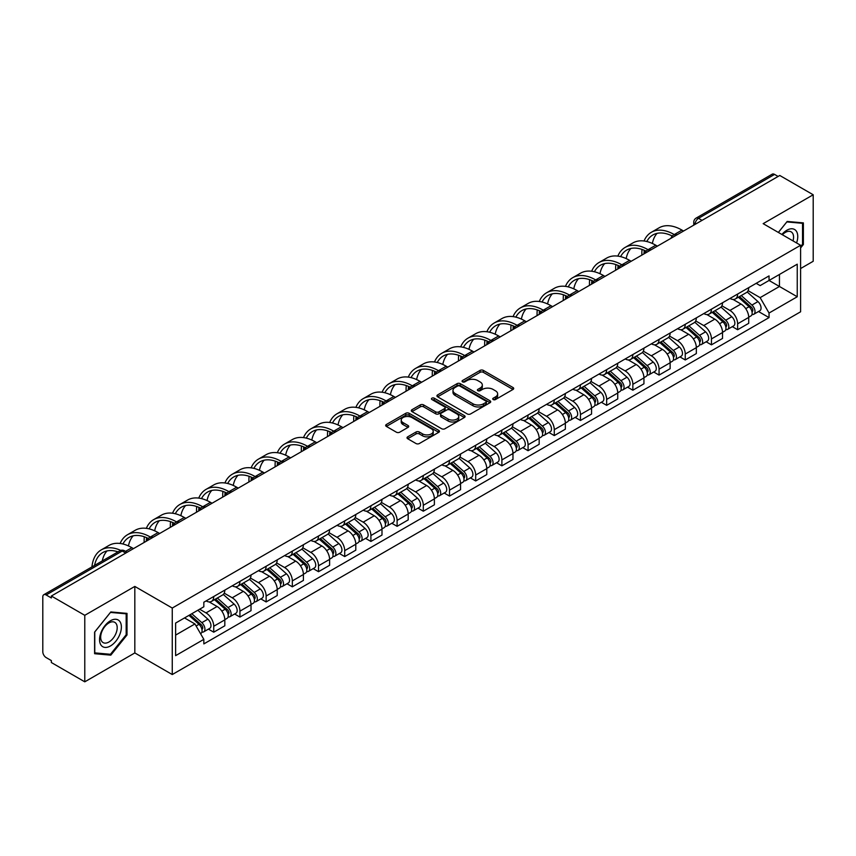 <?xml version="1.0" encoding="UTF-8"?>
<svg xmlns="http://www.w3.org/2000/svg" width="856" height="856" viewBox="0 0 856 856"><rect width="100%" height="100%" fill="white"/><g stroke="black" fill="none" stroke-linecap="round" stroke-linejoin="round"><path stroke-width="1.28" d="M493.195 399.549A1.626 0.942 0 0 0 495.506 399.549L513.022 389.437A2.333 1.348 0 0 0 513.696 388.485A2.333 1.348 0 0 0 513.022 387.533L483.351 370.402A2.333 1.348 0 0 0 480.055 370.402L462.54 380.513A1.626 0.942 0 0 0 462.069 381.177A1.626 0.942 0 0 0 462.54 381.851A1.626 0.942 0 0 0 464.851 381.851L467.119 380.535A7.458 4.301 0 0 1 477.669 380.535L480.141 381.969A7.458 4.301 0 0 1 482.324 385.007A7.458 4.301 0 0 1 480.141 388.057L477.873 389.362A1.626 0.942 0 0 0 477.391 390.026A1.626 0.942 0 0 0 477.873 390.7A1.626 0.942 0 0 0 480.173 390.7L482.442 389.384A7.458 4.301 0 0 1 492.992 389.384L495.464 390.817A7.458 4.301 0 0 1 497.646 393.856A7.458 4.301 0 0 1 495.464 396.906L493.195 398.211A1.626 0.942 0 0 0 492.724 398.885A1.626 0.942 0 0 0 493.195 399.549L493.195 398.211M407.702 436.828A2.333 1.348 0 0 0 407.017 437.78A2.333 1.348 0 0 0 407.702 438.732L416.016 443.536A2.333 1.348 0 0 0 419.322 443.536L438.764 432.301A2.333 1.348 0 0 0 439.449 431.349A2.333 1.348 0 0 0 438.764 430.397L409.104 413.277A2.333 1.348 0 0 0 405.798 413.277L386.356 424.501A2.333 1.348 0 0 0 385.671 425.453A2.333 1.348 0 0 0 386.356 426.406L396.403 432.205A2.333 1.348 0 0 0 399.709 432.205L408.023 427.401A2.333 1.348 0 0 0 408.708 426.449A2.333 1.348 0 0 0 408.023 425.496L403.037 422.618A6.238 3.595 0 0 1 401.218 420.082A6.238 3.595 0 0 1 405.059 416.754A6.238 3.595 0 0 1 411.864 417.535L431.392 428.803A6.238 3.595 0 0 1 433.222 431.349A6.238 3.595 0 0 1 429.37 434.677A6.238 3.595 0 0 1 422.575 433.896L419.322 432.023A2.333 1.348 0 0 0 416.016 432.023L407.702 436.828L407.702 438.732L416.016 433.96L416.016 432.023M172.259 608.049L134.82 586.424L84.776 615.314L51.36 596.022L779.784 175.48L813.2 194.772L763.156 223.662L800.606 245.276L172.259 608.049L172.259 674.549L800.606 311.787L800.606 245.276M467.28 413.94A2.333 1.348 0 0 0 470.575 413.94L490.028 402.705A2.333 1.348 0 0 0 490.713 401.764A2.333 1.348 0 0 0 490.028 400.811L460.357 383.681A2.333 1.348 0 0 0 457.061 383.681L437.609 394.905A2.333 1.348 0 0 0 436.935 395.857A2.333 1.348 0 0 0 437.609 396.81L467.28 413.94M432.58 399.902A1.626 0.942 0 0 1 434.238 400.127L464.369 417.525L444.949 428.738A2.333 1.348 0 0 1 441.653 428.738L411.982 411.608L420.307 406.835L420.307 404.899L411.982 409.703A2.333 1.348 0 0 0 411.297 410.655A2.333 1.348 0 0 0 411.982 411.608L411.982 409.703M420.307 406.835A2.333 1.348 0 0 1 423.602 406.835L423.602 404.899A2.333 1.348 0 0 0 420.307 404.899M423.602 404.899L435.64 411.843A2.333 1.348 0 0 0 438.935 411.843L444.457 408.654A2.333 1.348 0 0 0 445.131 407.702A2.333 1.348 0 0 0 444.457 406.75L431.927 399.527A1.626 0.942 0 0 1 431.445 398.853A1.626 0.942 0 0 1 432.451 397.987A1.626 0.942 0 0 1 434.238 398.19L464.401 415.609A2.333 1.348 0 0 1 465.075 416.551A2.333 1.348 0 0 1 464.401 417.503L464.401 415.609M84.776 615.314L84.776 681.825L51.36 662.533L51.36 660.597L46.16 657.59A4.751 2.739 -120 0 1 42.8 651.769L42.8 596.9A4.751 2.739 -120 0 1 43.784 594.727L119.851 550.804A4.751 2.739 60 0 1 122.226 551.039L46.16 594.963A4.751 2.739 -120 0 0 43.784 594.727M800.606 268.549L813.2 261.273L813.2 194.772M84.776 681.825L134.82 652.935L172.259 674.549M51.36 596.022L51.36 597.97L46.16 594.963M702.038 220.367L698.517 218.323A4.751 2.739 60 0 0 696.142 218.087L772.208 174.175A4.751 2.739 60 0 1 774.584 174.41L698.517 218.323A4.751 2.739 120 0 0 695.158 224.144L695.158 224.336M778.104 176.443L774.584 174.41M737.637 294.047A10.925 6.302 60 0 1 735.379 298.947L746.453 292.549A10.925 6.302 -120 0 0 748.722 287.648M721.908 305.806L729.911 310.428A10.925 6.302 60 0 1 737.637 323.803L748.722 317.405A10.925 6.302 -120 0 0 740.996 304.03L733.068 299.45M748.722 317.405L748.722 323.322L737.637 329.721L732.319 326.65M735.379 298.947A10.925 6.302 60 0 1 729.997 298.455M737.637 323.803L737.637 329.721M711.443 309.166A10.925 6.302 60 0 1 709.185 314.066L720.26 307.668A10.925 6.302 -120 0 0 722.528 302.767M706.125 341.769L711.443 344.84L722.528 338.441L722.528 332.535A10.925 6.302 -120 0 0 714.803 319.149L706.863 314.569M709.185 314.066A10.925 6.302 60 0 1 703.803 313.574M695.714 320.925L703.718 325.548A10.925 6.302 60 0 1 711.443 338.933L711.443 344.84M685.249 324.285A10.925 6.302 60 0 1 682.981 329.196L694.066 322.798A10.925 6.302 -120 0 0 696.335 317.886M679.932 356.899L685.249 359.969L696.335 353.571L696.335 347.654A10.925 6.302 -120 0 0 688.609 334.279L680.67 329.699M682.981 329.196A10.925 6.302 60 0 1 677.61 328.704M669.52 336.055L677.524 340.677A10.925 6.302 60 0 1 685.249 354.052L685.249 359.969M659.056 339.415A10.925 6.302 60 0 1 656.787 344.315L667.873 337.917A10.925 6.302 -120 0 0 670.13 333.016M653.738 372.018L659.056 375.089L670.13 368.69L670.13 362.773A10.925 6.302 -120 0 0 662.416 349.398L654.476 344.818M656.787 344.315A10.925 6.302 60 0 1 651.416 343.823M643.327 351.174L651.33 355.796A10.925 6.302 60 0 1 659.056 369.171L659.056 375.089M632.862 354.534A10.925 6.302 60 0 1 630.594 359.434L641.679 353.036A10.925 6.302 -120 0 0 643.937 348.135M627.544 387.147L632.862 390.208L643.937 383.809L643.937 377.903A10.925 6.302 -120 0 0 636.211 364.517L628.283 359.937M630.594 359.434A10.925 6.302 60 0 1 625.222 358.942M617.133 366.304L625.137 370.916A10.925 6.302 60 0 1 632.862 384.301L632.862 390.208M606.658 369.664A10.925 6.302 60 0 1 604.4 374.564L615.485 368.166A10.925 6.302 -120 0 0 617.743 363.265M601.351 402.267L606.658 405.337L617.743 398.939L617.743 393.022A10.925 6.302 -120 0 0 610.018 379.647L602.089 375.067M604.4 374.564A10.925 6.302 60 0 1 599.018 374.072M590.94 381.423L598.943 386.045A10.925 6.302 60 0 1 606.658 399.42L606.658 405.337M580.464 384.783A10.925 6.302 60 0 1 578.207 389.683L589.292 383.285A10.925 6.302 -120 0 0 591.55 378.384M575.157 417.396L580.464 420.457L591.55 414.058L591.55 408.151A10.925 6.302 -120 0 0 583.824 394.766L575.895 390.186M578.207 389.683A10.925 6.302 60 0 1 572.825 389.191M564.735 396.542L572.739 401.164A10.925 6.302 60 0 1 580.464 414.55L580.464 420.457M554.271 399.902A10.925 6.302 60 0 1 552.013 404.813L563.098 398.415A10.925 6.302 -120 0 0 565.356 393.503M548.963 432.515L554.271 435.586L565.356 429.188L565.356 423.271A10.925 6.302 -120 0 0 557.63 409.896L549.702 405.316M552.013 404.813A10.925 6.302 60 0 1 546.631 404.321M538.542 411.672L546.545 416.294A10.925 6.302 60 0 1 554.271 429.669L554.271 435.586M528.077 415.032A10.925 6.302 60 0 1 525.819 419.932L536.894 413.534A10.925 6.302 -120 0 0 539.162 408.633M522.759 447.635L528.077 450.705L539.162 444.307L539.162 438.39A10.925 6.302 -120 0 0 531.437 425.015L523.508 420.435M525.819 419.932A10.925 6.302 60 0 1 520.437 419.44M512.348 426.791L520.352 431.413A10.925 6.302 60 0 1 528.077 444.788L528.077 450.705M501.884 430.151A10.925 6.302 60 0 1 499.626 435.062L510.7 428.663A10.925 6.302 -120 0 0 512.969 423.752M496.566 462.764L501.884 465.825L512.969 459.437L512.969 453.52A10.925 6.302 -120 0 0 505.243 440.134L497.304 435.554M499.626 435.062A10.925 6.302 60 0 1 494.244 434.559M486.155 441.921L494.158 446.532A10.925 6.302 60 0 1 501.884 459.918L501.884 465.825M475.69 445.281A10.925 6.302 60 0 1 473.422 450.181L484.507 443.783A10.925 6.302 -120 0 0 486.775 438.882M470.372 477.883L475.69 480.954L486.775 474.556L486.775 468.639A10.925 6.302 -120 0 0 479.05 455.264L471.11 450.684M473.422 450.181A10.925 6.302 60 0 1 468.05 449.689M459.961 457.04L467.965 461.662A10.925 6.302 60 0 1 475.69 475.037L475.69 480.954M449.496 460.4A10.925 6.302 60 0 1 447.228 465.3L458.313 458.902A10.925 6.302 -120 0 0 460.571 454.001M444.178 493.013L449.496 496.073L460.571 489.675L460.571 483.768A10.925 6.302 -120 0 0 452.856 470.383L444.917 465.803M447.228 465.3A10.925 6.302 60 0 1 441.857 464.808M433.767 472.159L441.771 476.781A10.925 6.302 60 0 1 449.496 490.167L449.496 496.073M423.303 475.519A10.925 6.302 60 0 1 421.034 480.43L432.12 474.031A10.925 6.302 -120 0 0 434.377 469.131M417.985 508.132L423.303 511.203L434.377 504.805L434.377 498.888A10.925 6.302 -120 0 0 426.652 485.513L418.723 480.933M421.034 480.43A10.925 6.302 60 0 1 415.663 479.938M407.574 487.289L415.577 491.911A10.925 6.302 60 0 1 423.303 505.286L423.303 511.203M397.098 490.649A10.925 6.302 60 0 1 394.841 495.549L405.926 489.151A10.925 6.302 -120 0 0 408.184 484.25M391.791 523.251L397.098 526.322L408.184 519.924L408.184 514.007A10.925 6.302 -120 0 0 400.458 500.632L392.53 496.052M394.841 495.549A10.925 6.302 60 0 1 389.459 495.057M381.38 502.408L389.384 507.03A10.925 6.302 60 0 1 397.098 520.405L397.098 526.322M370.905 505.768A10.925 6.302 60 0 1 368.647 510.679L379.732 504.28A10.925 6.302 -120 0 0 381.99 499.369M365.598 538.381L370.905 541.452L381.99 535.054L381.99 529.136A10.925 6.302 -120 0 0 374.265 515.761L366.336 511.182M368.647 510.679A10.925 6.302 60 0 1 363.265 510.187M355.176 517.538L363.179 522.16A10.925 6.302 60 0 1 370.905 535.535L370.905 541.452M344.711 520.897A10.925 6.302 60 0 1 342.454 525.798L353.539 519.399A10.925 6.302 -120 0 0 355.796 514.499M339.404 553.5L344.711 556.571L355.796 550.173L355.796 544.255A10.925 6.302 -120 0 0 348.071 530.88L340.142 526.301M342.454 525.798A10.925 6.302 60 0 1 337.071 525.306M328.982 532.657L336.986 537.279A10.925 6.302 60 0 1 344.711 550.654L344.711 556.571M318.518 536.017A10.925 6.302 60 0 1 316.26 540.917L327.334 534.519A10.925 6.302 -120 0 0 329.603 529.618M313.2 568.63L318.518 571.69L329.603 565.292L329.603 559.385A10.925 6.302 -120 0 0 321.877 546L313.949 541.42M316.26 540.917A10.925 6.302 60 0 1 310.878 540.425M302.789 547.776L310.792 552.398A10.925 6.302 60 0 1 318.518 565.784L318.518 571.69M292.324 551.146A10.925 6.302 60 0 1 290.066 556.047L301.141 549.648A10.925 6.302 -120 0 0 303.409 544.748M287.006 583.749L292.324 586.82L303.409 580.422L303.409 574.504A10.925 6.302 -120 0 0 295.684 561.129L287.744 556.55M290.066 556.047A10.925 6.302 60 0 1 284.684 555.555M276.595 562.906L284.599 567.528A10.925 6.302 60 0 1 292.324 580.903L292.324 586.82M266.13 566.265A10.925 6.302 60 0 1 263.862 571.166L274.947 564.767A10.925 6.302 -120 0 0 277.216 559.867M260.812 598.868L266.13 601.939L277.216 595.541L277.216 589.634A10.925 6.302 -120 0 0 269.49 576.249L261.551 571.669M263.862 571.166A10.925 6.302 60 0 1 258.491 570.674M250.401 578.025L258.405 582.647A10.925 6.302 60 0 1 266.13 596.033L266.13 601.939M239.937 581.385A10.925 6.302 60 0 1 237.668 586.296L248.754 579.897A10.925 6.302 -120 0 0 251.011 574.986M234.619 613.998L239.937 617.069L251.011 610.67L251.011 604.753A10.925 6.302 -120 0 0 243.297 591.378L235.357 586.799M237.668 586.296A10.925 6.302 60 0 1 232.297 585.804M224.208 593.155L232.211 597.777A10.925 6.302 60 0 1 239.937 611.152L239.937 617.069M213.743 596.514A10.925 6.302 60 0 1 211.475 601.415L222.56 595.016A10.925 6.302 -120 0 0 224.818 590.116M208.425 629.117L213.743 632.188L224.818 625.79L224.818 619.872A10.925 6.302 -120 0 0 217.092 606.497L209.164 601.918M211.475 601.415A10.925 6.302 60 0 1 206.103 600.923M199.63 609.215L206.018 612.896A10.925 6.302 60 0 1 213.743 626.271L213.743 632.188M756.19 283.325L760.139 285.604L797.246 264.183L779.452 274.455L779.452 286.482L760.139 297.631L748.101 290.676M175.619 635.098L194.933 623.949L203.835 639.357L175.619 655.653L175.619 623.072L203.835 606.786L203.835 602.228L769.041 275.91L769.041 280.468L797.246 296.754L769.041 313.039L760.139 297.631M797.246 264.183L797.246 296.754M203.835 639.357L203.835 643.915L769.041 317.597L769.041 313.039M800.606 247.94L803.377 244.495L803.377 222.892L787.178 221.447L778.35 232.425M134.82 586.424L134.82 652.935M94.599 653.706L110.809 655.15L127.009 634.992L127.009 613.388L110.809 611.944L94.599 632.103L94.599 653.706M194.933 623.949L184.522 617.936M758.523 311.531L769.041 317.597M802.532 244.014L803.377 244.495M109.097 654.166L110.809 655.15M126.174 634.51L127.009 634.992M493.848 399.773L495.464 398.843A7.458 4.301 0 0 0 497.646 395.804L497.646 393.856M482.324 385.007L482.324 386.955A7.458 4.301 0 0 1 480.141 389.994L478.525 390.925M512.99 389.459L483.351 372.339A2.333 1.348 0 0 0 480.055 372.339L463.192 382.076M489.996 402.727L460.357 385.617A2.333 1.348 0 0 0 457.061 385.617L437.641 396.831L437.609 394.905M485.908 402.427A1.626 0.942 0 0 0 486.379 401.764A1.626 0.942 0 0 0 485.908 401.09L459.865 386.056A1.626 0.942 0 0 0 457.553 386.056L455.167 387.436A7.458 4.301 0 0 0 452.985 390.486A7.458 4.301 0 0 0 455.167 393.525L472.972 403.807A7.458 4.301 0 0 0 483.512 403.807L485.908 402.427L485.908 404.364A1.626 0.942 0 0 0 486.379 403.7L486.379 401.764M452.985 390.486L452.985 392.423A7.458 4.301 0 0 0 455.167 395.461L455.167 393.525M485.908 404.364L483.512 405.744A7.458 4.301 0 0 1 472.972 405.744L455.167 395.461M423.602 406.835L435.64 413.78A2.333 1.348 0 0 0 438.935 413.78L444.457 410.602A2.333 1.348 0 0 0 445.131 409.65L445.131 407.702M448.116 419.055A6.238 3.595 0 0 0 454.911 419.836A6.238 3.595 0 0 0 458.763 416.508A6.238 3.595 0 0 0 456.933 413.962L450.053 409.992A2.333 1.348 0 0 0 446.757 409.992L441.236 413.18A2.333 1.348 0 0 0 440.551 414.133A2.333 1.348 0 0 0 441.236 415.085L448.116 419.055L448.116 420.992A6.238 3.595 0 0 0 454.911 421.773A6.238 3.595 0 0 0 458.763 418.445L458.763 416.508M440.551 414.133L440.551 416.07A2.333 1.348 0 0 0 441.236 417.022L441.236 415.085M448.116 420.992L441.236 417.022M433.222 431.349L433.222 433.297A6.238 3.595 0 0 1 429.37 436.614A6.238 3.595 0 0 1 422.575 435.832L419.322 433.96A2.333 1.348 0 0 0 416.016 433.96M401.218 420.082L401.218 422.019A6.238 3.595 0 0 0 403.037 424.565L403.037 422.618M408.002 427.422L403.037 424.565M438.732 432.323L409.104 415.214A2.333 1.348 0 0 0 405.798 415.214L386.388 426.427M738.396 297.203L749.064 306.726A5.939 3.424 60 0 1 750.937 315.907L748.722 317.18M738.675 297.449L743.703 300.36M739.477 296.583L751.354 307.176A2.846 1.648 60 0 1 752.242 311.584A2.846 1.648 60 0 1 751.985 311.691M741.253 295.555L751.921 305.078A5.939 3.424 60 0 1 753.783 314.259A5.939 3.424 60 0 1 751.996 314.452M747.202 291.982L757.967 301.59A5.939 3.424 60 0 1 759.828 310.771L753.783 314.259M683.57 231.024L681.975 230.104A45.828 26.461 -120 0 0 659.056 227.835L651.33 232.297A45.828 26.461 -120 0 0 644.044 240.996M674.442 234.683L674.25 234.565A45.828 26.461 -120 0 0 651.33 232.297M642.021 249.428A45.828 26.461 -120 0 0 641.84 253.28L641.84 255.12M644.033 253.858A42.747 24.674 60 0 1 644.268 250.294M646.804 241.51A42.747 24.674 60 0 1 652.882 234.972A42.747 24.674 60 0 1 672.228 235.999M652.358 243.468A42.747 24.674 60 0 1 657.087 233.346M712.203 312.322L722.871 321.845A5.939 3.424 60 0 1 724.743 331.026L722.528 332.31M712.481 312.579L717.51 315.479M713.273 311.702L725.15 322.305A2.846 1.648 60 0 1 726.048 326.714A2.846 1.648 60 0 1 725.792 326.81M715.06 310.675L725.728 320.197A5.939 3.424 60 0 1 727.589 329.378A5.939 3.424 60 0 1 725.802 329.571M721.009 307.101L731.773 316.709A5.939 3.424 60 0 1 733.635 325.89L727.589 329.378M686.009 327.452L696.677 336.975A5.939 3.424 60 0 1 698.539 346.156L696.324 347.429M686.287 327.698L691.316 330.598M687.079 326.832L698.956 337.425A2.846 1.648 60 0 1 699.855 341.833A2.846 1.648 60 0 1 699.598 341.94M688.855 325.804L699.534 335.327A5.939 3.424 60 0 1 701.396 344.508A5.939 3.424 60 0 1 699.609 344.7M694.815 322.231L705.579 331.839A5.939 3.424 60 0 1 707.441 341.02L701.396 344.508M796.572 242.944A15.44 8.913 120 0 0 796.294 231.099A15.44 8.913 120 0 0 781.892 234.469M793.031 240.9A11.684 6.752 120 0 0 792.463 233.067A11.684 6.752 120 0 0 791.147 231.848A11.684 6.752 120 0 0 782.373 234.747M778.382 232.447L786.835 221.918L802.532 223.32L802.532 244.26L800.606 246.656M801.494 222.721L802.532 223.32M119.926 621.595A15.44 8.913 120 0 0 105.01 625.586A15.44 8.913 120 0 0 101.019 645.114A15.44 8.913 120 0 0 115.924 641.112A15.44 8.913 120 0 0 119.926 621.595M116.095 623.564A11.684 6.752 120 0 0 114.779 622.344A11.684 6.752 120 0 0 103.908 627.801A11.684 6.752 120 0 0 101.778 641.369A11.684 6.752 120 0 0 103.094 642.588A11.684 6.752 120 0 0 113.966 637.132A11.684 6.752 120 0 0 116.095 623.564M110.467 654.284L94.77 652.882L94.77 631.953L110.467 612.415L126.174 613.816L126.174 634.756L110.467 654.284M125.126 613.217L126.174 613.816M657.376 246.154L655.782 245.233A45.828 26.461 -120 0 0 632.862 242.954L625.137 247.416A45.828 26.461 -120 0 0 617.85 256.115M648.249 249.802L648.056 249.685A45.828 26.461 -120 0 0 625.137 247.416M615.828 264.558A45.828 26.461 -120 0 0 615.646 268.399L615.646 270.239M617.839 268.977A42.747 24.674 60 0 1 618.064 265.424M620.611 256.639A42.747 24.674 60 0 1 626.678 250.091A42.747 24.674 60 0 1 646.034 251.118M626.164 258.587A42.747 24.674 60 0 1 630.893 248.475M631.182 261.273L629.588 260.352A45.828 26.461 -120 0 0 606.669 258.084L598.943 262.546A45.828 26.461 -120 0 0 591.657 271.245M622.055 264.932L621.863 264.814A45.828 26.461 -120 0 0 598.943 262.546M589.634 279.677A45.828 26.461 -120 0 0 589.452 283.529L589.452 285.369M591.635 284.106A42.747 24.674 60 0 1 591.87 280.543M594.417 271.759A42.747 24.674 60 0 1 600.484 265.221A42.747 24.674 60 0 1 619.84 266.248M599.97 273.706A42.747 24.674 60 0 1 604.7 263.594M659.816 342.571L670.483 352.094A5.939 3.424 60 0 1 672.345 361.275L670.13 362.559M660.094 342.828L665.123 345.728M660.885 341.951L672.763 352.554A2.846 1.648 60 0 1 673.661 356.952A2.846 1.648 60 0 1 673.405 357.059M662.662 340.923L673.34 350.446A5.939 3.424 60 0 1 675.202 359.627A5.939 3.424 60 0 1 673.405 359.82M668.622 337.35L679.386 346.958A5.939 3.424 60 0 1 681.248 356.139L675.202 359.627M633.611 357.701L644.29 367.224A5.939 3.424 60 0 1 646.152 376.405L643.937 377.678M633.9 357.947L638.918 360.847M634.692 357.07L646.569 367.673A2.846 1.648 60 0 1 647.468 372.082A2.846 1.648 60 0 1 647.2 372.178M636.468 356.043L647.147 365.576A5.939 3.424 60 0 1 649.009 374.757A5.939 3.424 60 0 1 647.211 374.939M642.417 352.479L653.192 362.077A5.939 3.424 60 0 1 655.054 371.258L649.009 374.757M607.418 372.82L618.096 382.343A5.939 3.424 60 0 1 619.958 391.524L617.743 392.808M607.707 373.077L612.725 375.977M608.498 372.2L620.375 382.793A2.846 1.648 60 0 1 621.274 387.201A2.846 1.648 60 0 1 621.007 387.308M610.275 371.172L620.953 380.695A5.939 3.424 60 0 1 622.815 389.876A5.939 3.424 60 0 1 621.017 390.069M616.224 367.599L626.999 377.207A5.939 3.424 60 0 1 628.86 386.388L622.815 389.876M604.989 276.402L603.384 275.471A45.828 26.461 -120 0 0 580.475 273.203L572.75 277.665A45.828 26.461 -120 0 0 565.452 286.364M595.862 280.051L595.669 279.933A45.828 26.461 -120 0 0 572.75 277.665M563.441 294.796A45.828 26.461 -120 0 0 563.259 298.648L563.259 300.488M565.442 299.226A42.747 24.674 60 0 1 565.677 295.662M568.223 286.888A42.747 24.674 60 0 1 574.29 280.34A42.747 24.674 60 0 1 593.647 281.367M573.777 288.836A42.747 24.674 60 0 1 578.506 278.724M578.784 291.522L577.19 290.601A45.828 26.461 -120 0 0 554.281 288.333L546.556 292.795A45.828 26.461 -120 0 0 539.259 301.483M569.668 295.17L569.465 295.063A45.828 26.461 -120 0 0 546.556 292.795M537.247 309.925A45.828 26.461 -120 0 0 537.065 313.767L537.065 315.607M539.248 314.345A42.747 24.674 60 0 1 539.483 310.792M542.03 302.007A42.747 24.674 60 0 1 548.097 295.459A42.747 24.674 60 0 1 567.453 296.497M547.572 303.955A42.747 24.674 60 0 1 552.313 293.843M552.591 306.641L550.997 305.72A45.828 26.461 -120 0 0 528.088 303.452L520.362 307.914A45.828 26.461 -120 0 0 513.065 316.613M543.474 310.3L543.271 310.182A45.828 26.461 -120 0 0 520.362 307.914M511.043 325.045A45.828 26.461 -120 0 0 510.872 328.897L510.872 330.737M513.054 329.474A42.747 24.674 60 0 1 513.29 325.911M515.836 317.127A42.747 24.674 60 0 1 521.903 310.589A42.747 24.674 60 0 1 541.26 311.616M521.379 319.085A42.747 24.674 60 0 1 526.119 308.963M581.224 387.939L591.903 397.473A5.939 3.424 60 0 1 593.764 406.643L591.55 407.927M581.513 388.196L586.531 391.096M582.305 387.319L594.182 397.922A2.846 1.648 60 0 1 595.07 402.331A2.846 1.648 60 0 1 594.813 402.427M584.081 386.291L594.749 395.814A5.939 3.424 60 0 1 596.621 404.995A5.939 3.424 60 0 1 594.824 405.188M590.03 382.718L600.794 392.326A5.939 3.424 60 0 1 602.667 401.507L596.621 404.995M526.397 321.77L524.803 320.85A45.828 26.461 -120 0 0 501.884 318.582L494.169 323.033A45.828 26.461 -120 0 0 486.871 331.732M517.281 325.419L517.077 325.301A45.828 26.461 -120 0 0 494.169 323.033M484.849 340.174A45.828 26.461 -120 0 0 484.667 344.016L484.667 345.856M486.861 344.594A42.747 24.674 60 0 1 487.096 341.041M489.643 332.256A42.747 24.674 60 0 1 495.71 325.708A42.747 24.674 60 0 1 515.066 326.735M495.185 334.204A42.747 24.674 60 0 1 499.925 324.092M555.03 403.069L565.709 412.592A5.939 3.424 60 0 1 567.571 421.773L565.356 423.046M555.309 403.315L560.338 406.215M556.111 402.448L567.988 413.041A2.846 1.648 60 0 1 568.876 417.45A2.846 1.648 60 0 1 568.619 417.557M557.887 401.421L568.555 410.944A5.939 3.424 60 0 1 570.428 420.125A5.939 3.424 60 0 1 568.63 420.317M563.837 397.847L574.601 407.456A5.939 3.424 60 0 1 576.462 416.637L570.428 420.125M500.204 336.89L498.609 335.969A45.828 26.461 -120 0 0 475.69 333.701L467.965 338.163A45.828 26.461 -120 0 0 460.678 346.862M491.087 340.549L490.884 340.431A45.828 26.461 -120 0 0 467.965 338.163M458.656 355.294A45.828 26.461 -120 0 0 458.474 359.145L458.474 360.986M460.667 359.723A42.747 24.674 60 0 1 460.903 356.16M463.449 347.375A42.747 24.674 60 0 1 469.516 340.838A42.747 24.674 60 0 1 488.862 341.865M468.992 349.323A42.747 24.674 60 0 1 473.732 339.211M528.837 418.188L539.505 427.711A5.939 3.424 60 0 1 541.377 436.892L539.162 438.176M529.115 418.445L534.144 421.345M529.918 417.568L541.795 428.171A2.846 1.648 60 0 1 542.683 432.569A2.846 1.648 60 0 1 542.426 432.676M531.694 416.54L542.362 426.063A5.939 3.424 60 0 1 544.223 435.244A5.939 3.424 60 0 1 542.437 435.437M537.643 412.966L548.407 422.575A5.939 3.424 60 0 1 550.269 431.756L544.223 435.244M474.01 352.019L472.416 351.099A45.828 26.461 -120 0 0 449.496 348.82L441.771 353.282A45.828 26.461 -120 0 0 434.484 361.981M464.883 355.668L464.69 355.55A45.828 26.461 -120 0 0 441.771 353.282M432.462 370.413A45.828 26.461 -120 0 0 432.28 374.265L432.28 376.105M434.474 374.842A42.747 24.674 60 0 1 434.698 371.279M437.245 362.505A42.747 24.674 60 0 1 443.322 355.957A42.747 24.674 60 0 1 462.668 356.984M442.798 364.453A42.747 24.674 60 0 1 447.528 354.341M502.643 433.318L513.311 442.841A5.939 3.424 60 0 1 515.184 452.022L512.958 453.295M502.921 433.564L507.95 436.464M503.713 432.687L515.59 443.29A2.846 1.648 60 0 1 516.489 447.699A2.846 1.648 60 0 1 516.232 447.795M505.5 431.67L516.168 441.193A5.939 3.424 60 0 1 518.03 450.374A5.939 3.424 60 0 1 516.243 450.556M511.449 428.096L522.214 437.705A5.939 3.424 60 0 1 524.075 446.875L518.03 450.374M447.816 367.138L446.222 366.218A45.828 26.461 -120 0 0 423.303 363.95L415.577 368.412A45.828 26.461 -120 0 0 408.291 377.1M438.689 370.787L438.497 370.68A45.828 26.461 -120 0 0 415.577 368.412M406.268 385.542A45.828 26.461 -120 0 0 406.086 389.384L406.086 391.224M408.28 389.962A42.747 24.674 60 0 1 408.505 386.409M411.051 377.624A42.747 24.674 60 0 1 417.118 371.076A42.747 24.674 60 0 1 436.474 372.114M416.605 379.572A42.747 24.674 60 0 1 421.334 369.46M476.45 448.437L487.118 457.96A5.939 3.424 60 0 1 488.979 467.141L486.764 468.425M476.728 448.694L481.757 451.594M477.52 447.816L489.397 458.409A2.846 1.648 60 0 1 490.295 462.818A2.846 1.648 60 0 1 490.039 462.925M479.296 446.789L489.974 456.312A5.939 3.424 60 0 1 491.836 465.493A5.939 3.424 60 0 1 490.049 465.685M485.256 443.215L496.02 452.824A5.939 3.424 60 0 1 497.882 462.005L491.836 465.493M421.623 382.258L420.029 381.337A45.828 26.461 -120 0 0 397.109 379.069L389.384 383.531A45.828 26.461 -120 0 0 382.097 392.23M412.496 385.917L412.303 385.799A45.828 26.461 -120 0 0 389.384 383.531M380.075 400.661A45.828 26.461 -120 0 0 379.893 404.514L379.893 406.354M382.076 405.091A42.747 24.674 60 0 1 382.311 401.528M384.858 392.744A42.747 24.674 60 0 1 390.925 386.206A42.747 24.674 60 0 1 410.281 387.233M390.411 394.702A42.747 24.674 60 0 1 395.14 384.579M450.256 463.556L460.924 473.09A5.939 3.424 60 0 1 462.786 482.27L460.571 483.544M450.534 463.813L455.553 466.713M451.326 462.935L463.203 473.539A2.846 1.648 60 0 1 464.102 477.948A2.846 1.648 60 0 1 463.845 478.044M453.102 461.908L463.781 471.442A5.939 3.424 60 0 1 465.643 480.612A5.939 3.424 60 0 1 463.845 480.805M459.062 458.335L469.826 467.943A5.939 3.424 60 0 1 471.688 477.124L465.643 480.612M395.429 397.387L393.824 396.467A45.828 26.461 -120 0 0 370.916 394.199L363.19 398.65A45.828 26.461 -120 0 0 355.893 407.349M386.302 401.036L386.11 400.929A45.828 26.461 -120 0 0 363.19 398.65M353.881 415.791A45.828 26.461 -120 0 0 353.699 419.633L353.699 421.473M355.882 420.21A42.747 24.674 60 0 1 356.117 416.658M358.664 407.873A42.747 24.674 60 0 1 364.731 401.325A42.747 24.674 60 0 1 384.087 402.352M364.217 409.821A42.747 24.674 60 0 1 368.947 399.709M424.052 478.686L434.73 488.209A5.939 3.424 60 0 1 436.592 497.39L434.377 498.663M424.341 478.932L429.359 481.832M425.132 478.065L437.009 488.658A2.846 1.648 60 0 1 437.908 493.067A2.846 1.648 60 0 1 437.641 493.174M426.909 477.038L437.587 486.561A5.939 3.424 60 0 1 439.449 495.742A5.939 3.424 60 0 1 437.651 495.934M432.858 473.464L443.633 483.073A5.939 3.424 60 0 1 445.495 492.254L439.449 495.742M369.225 412.506L367.631 411.586A45.828 26.461 -120 0 0 344.722 409.318L336.997 413.78A45.828 26.461 -120 0 0 329.699 422.479M360.109 416.166L359.905 416.048A45.828 26.461 -120 0 0 336.997 413.78M327.688 430.91A45.828 26.461 -120 0 0 327.506 434.762L327.506 436.603M329.688 435.34A42.747 24.674 60 0 1 329.924 431.777M332.47 422.992A42.747 24.674 60 0 1 338.537 416.455A42.747 24.674 60 0 1 357.894 417.482M338.013 424.94A42.747 24.674 60 0 1 342.753 414.828M397.858 493.805L408.537 503.328A5.939 3.424 60 0 1 410.399 512.509L408.184 513.793M398.147 494.062L403.165 496.962M398.939 493.184L410.816 503.788A2.846 1.648 60 0 1 411.715 508.186A2.846 1.648 60 0 1 411.447 508.293M400.715 492.157L411.394 501.68A5.939 3.424 60 0 1 413.255 510.861A5.939 3.424 60 0 1 411.458 511.053M406.664 488.583L417.439 498.192A5.939 3.424 60 0 1 419.301 507.373L413.255 510.861M343.031 427.636L341.437 426.716A45.828 26.461 -120 0 0 318.528 424.437L310.803 428.899A45.828 26.461 -120 0 0 303.505 437.598M333.915 431.285L333.712 431.167A45.828 26.461 -120 0 0 310.803 428.899M301.483 446.04A45.828 26.461 -120 0 0 301.312 449.882L301.312 451.722M303.495 450.459A42.747 24.674 60 0 1 303.73 446.907M306.277 438.122A42.747 24.674 60 0 1 312.344 431.574A42.747 24.674 60 0 1 331.7 432.601M311.819 440.07A42.747 24.674 60 0 1 316.56 429.958M371.665 508.935L382.343 518.458A5.939 3.424 60 0 1 384.205 527.638L381.99 528.912M371.953 509.181L376.972 512.081M372.745 508.314L384.622 518.907A2.846 1.648 60 0 1 385.51 523.316A2.846 1.648 60 0 1 385.254 523.423M374.521 507.287L385.189 516.81A5.939 3.424 60 0 1 387.062 525.991A5.939 3.424 60 0 1 385.264 526.183M380.471 503.713L391.235 513.322A5.939 3.424 60 0 1 393.107 522.502L387.062 525.991M316.838 442.755L315.243 441.835A45.828 26.461 -120 0 0 292.324 439.567L284.609 444.029A45.828 26.461 -120 0 0 277.312 452.728M307.721 446.404L307.518 446.297A45.828 26.461 -120 0 0 284.609 444.029M275.29 461.159A45.828 26.461 -120 0 0 275.108 465.001L275.108 466.852M277.301 465.578A42.747 24.674 60 0 1 277.537 462.026M280.083 453.241A42.747 24.674 60 0 1 286.15 446.693A42.747 24.674 60 0 1 305.506 447.731M285.626 455.189A42.747 24.674 60 0 1 290.366 445.077M345.471 524.054L356.15 533.577A5.939 3.424 60 0 1 358.011 542.758L355.796 544.042M345.749 524.311L350.778 527.21M346.552 523.433L358.429 534.026A2.846 1.648 60 0 1 359.317 538.435A2.846 1.648 60 0 1 359.06 538.542M348.328 522.406L358.996 531.929A5.939 3.424 60 0 1 360.868 541.11A5.939 3.424 60 0 1 359.071 541.302M354.277 518.832L365.041 528.441A5.939 3.424 60 0 1 366.903 537.621L360.868 541.11M290.644 457.874L289.05 456.954A45.828 26.461 -120 0 0 266.13 454.686L258.405 459.148A45.828 26.461 -120 0 0 251.118 467.847M281.528 461.534L281.324 461.416A45.828 26.461 -120 0 0 258.405 459.148M249.096 476.278A45.828 26.461 -120 0 0 248.914 480.13L248.914 481.971M251.108 480.708A42.747 24.674 60 0 1 251.343 477.145M253.89 468.36A42.747 24.674 60 0 1 259.957 461.823A42.747 24.674 60 0 1 279.302 462.85M259.432 470.319A42.747 24.674 60 0 1 264.162 460.196M319.277 539.173L329.945 548.707A5.939 3.424 60 0 1 331.818 557.887L329.603 559.161M319.555 539.43L324.585 542.33M320.358 538.552L332.235 549.156A2.846 1.648 60 0 1 333.123 553.565A2.846 1.648 60 0 1 332.866 553.661M322.134 537.525L332.802 547.059A5.939 3.424 60 0 1 334.664 556.24A5.939 3.424 60 0 1 332.877 556.421M328.083 533.951L338.848 543.56A5.939 3.424 60 0 1 340.709 552.741L334.664 556.24M264.451 473.004L262.856 472.084A45.828 26.461 -120 0 0 239.937 469.816L232.211 474.267A45.828 26.461 -120 0 0 224.925 482.966M255.323 476.653L255.131 476.546A45.828 26.461 -120 0 0 232.211 474.267M222.902 491.408A45.828 26.461 -120 0 0 222.721 495.25L222.721 497.09M224.914 495.827A42.747 24.674 60 0 1 225.139 492.275M227.685 483.49A42.747 24.674 60 0 1 233.763 476.942A42.747 24.674 60 0 1 253.109 477.98M233.239 485.438A42.747 24.674 60 0 1 237.968 475.326M293.084 554.303L303.752 563.826A5.939 3.424 60 0 1 305.624 573.006L303.399 574.29M293.362 554.549L298.391 557.459M294.154 553.682L306.031 564.275A2.846 1.648 60 0 1 306.93 568.684A2.846 1.648 60 0 1 306.673 568.791M295.941 552.655L306.609 562.178A5.939 3.424 60 0 1 308.47 571.359A5.939 3.424 60 0 1 306.683 571.551M301.89 549.081L312.654 558.69A5.939 3.424 60 0 1 314.516 567.87L308.47 571.359M238.257 488.123L236.663 487.203A45.828 26.461 -120 0 0 213.743 484.935L206.018 489.397A45.828 26.461 -120 0 0 198.731 498.096M229.13 491.783L228.937 491.665A45.828 26.461 -120 0 0 206.018 489.397M196.709 506.527A45.828 26.461 -120 0 0 196.527 510.379L196.527 512.22M198.72 510.957A42.747 24.674 60 0 1 198.945 507.394M201.492 498.609A42.747 24.674 60 0 1 207.559 492.072A42.747 24.674 60 0 1 226.915 493.099M207.045 500.567A42.747 24.674 60 0 1 211.774 490.445M266.89 569.422L277.558 578.945A5.939 3.424 60 0 1 279.42 588.125L277.205 589.41M267.168 569.679L272.197 572.578M267.96 568.801L279.837 579.405A2.846 1.648 60 0 1 280.736 583.813A2.846 1.648 60 0 1 280.479 583.91M269.736 567.774L280.415 577.297A5.939 3.424 60 0 1 282.277 586.478A5.939 3.424 60 0 1 280.49 586.67M275.696 564.2L286.46 573.809A5.939 3.424 60 0 1 288.322 582.99L282.277 586.478M212.063 503.253L210.469 502.333A45.828 26.461 -120 0 0 187.55 500.065L179.824 504.516A45.828 26.461 -120 0 0 172.538 513.215M202.936 506.902L202.744 506.784A45.828 26.461 -120 0 0 179.824 504.516M170.515 521.657A45.828 26.461 -120 0 0 170.333 525.498L170.333 527.339M172.516 526.076A42.747 24.674 60 0 1 172.751 522.524M175.298 513.739A42.747 24.674 60 0 1 181.365 507.191A42.747 24.674 60 0 1 200.721 508.218M180.851 515.687A42.747 24.674 60 0 1 185.581 505.575M240.697 584.552L251.364 594.075A5.939 3.424 60 0 1 253.226 603.255L251.011 604.529M240.975 584.798L245.993 587.697M241.767 583.931L253.644 594.524A2.846 1.648 60 0 1 254.542 598.933A2.846 1.648 60 0 1 254.286 599.04M243.543 582.904L254.221 592.427A5.939 3.424 60 0 1 256.083 601.608A5.939 3.424 60 0 1 254.286 601.8M249.503 579.33L260.267 588.939A5.939 3.424 60 0 1 262.129 598.119L256.083 601.608M185.87 518.372L184.265 517.452A45.828 26.461 -120 0 0 161.356 515.184L153.631 519.645A45.828 26.461 -120 0 0 146.333 528.345M176.743 522.032L176.55 521.914A45.828 26.461 -120 0 0 153.631 519.645M144.322 536.776A45.828 26.461 -120 0 0 144.14 540.628L144.14 542.469M146.323 541.206A42.747 24.674 60 0 1 146.558 537.643M149.105 528.858A42.747 24.674 60 0 1 155.171 522.321A42.747 24.674 60 0 1 174.528 523.348M154.658 530.806A42.747 24.674 60 0 1 159.387 520.694M214.492 599.671L225.171 609.194A5.939 3.424 60 0 1 227.033 618.374L224.818 619.658M214.781 599.928L219.799 602.827M215.573 599.05L227.45 609.654A2.846 1.648 60 0 1 228.349 614.052A2.846 1.648 60 0 1 228.081 614.159M217.349 598.023L228.028 607.546A5.939 3.424 60 0 1 229.889 616.727A5.939 3.424 60 0 1 228.092 616.919M223.298 594.449L234.073 604.058A5.939 3.424 60 0 1 235.935 613.238L229.889 616.727M159.665 533.502L158.071 532.571A45.828 26.461 -120 0 0 135.162 530.303L127.437 534.765A45.828 26.461 -120 0 0 120.14 543.464M150.549 537.151L150.346 537.033A45.828 26.461 -120 0 0 127.437 534.765M122.911 543.988A42.747 24.674 60 0 1 128.978 537.44A42.747 24.674 60 0 1 148.334 538.467M128.453 545.935A42.747 24.674 60 0 1 133.194 535.824M188.951 615.378L198.977 624.324A5.939 3.424 60 0 1 200.839 633.504L200.55 633.665M189.058 615.314L193.606 617.946M190.032 614.758L201.256 624.773A2.846 1.648 60 0 1 202.155 629.181A2.846 1.648 60 0 1 201.888 629.278M191.808 613.731L201.834 622.676A5.939 3.424 60 0 1 203.696 631.856A5.939 3.424 60 0 1 201.898 632.038M197.854 610.242L207.88 619.177A5.939 3.424 60 0 1 209.741 628.358L203.696 631.856M133.472 548.621L131.877 547.701A45.828 26.461 -120 0 0 108.969 545.433L101.243 549.894A45.828 26.461 -120 0 0 91.934 566.918M120.76 550.408A45.828 26.461 -120 0 0 101.243 549.894M94.556 565.409A42.747 24.674 60 0 1 102.784 552.559A42.747 24.674 60 0 1 118.021 551.863M102.281 560.947A42.747 24.674 60 0 1 107 550.943M695.318 224.24L695.158 224.144A4.751 2.739 -0 0 1 693.767 222.207L693.767 225.139M239.937 611.152L251.011 604.753M266.13 596.033L277.216 589.634M292.324 580.903L303.409 574.504M318.518 565.784L329.603 559.385M344.711 550.654L355.796 544.255M370.905 535.535L381.99 529.136M397.098 520.405L408.184 514.007M423.303 505.286L434.377 498.888M449.496 490.167L460.571 483.768M475.69 475.037L486.775 468.639M501.884 459.918L512.969 453.52M528.077 444.788L539.162 438.39M554.271 429.669L565.356 423.271M580.464 414.55L591.55 408.151M606.658 399.42L617.743 393.022M632.862 384.301L643.937 377.903M659.056 369.171L670.13 362.773M685.249 354.052L696.335 347.654M711.443 338.933L722.528 332.535M213.743 626.271L224.818 619.872M206.018 612.896L217.092 606.497M232.211 597.777L243.297 591.378M258.405 582.647L269.49 576.249M284.599 567.528L295.684 561.129M310.792 552.398L321.877 546M336.986 537.279L348.071 530.88M363.179 522.16L374.265 515.761M389.384 507.03L400.458 500.632M415.577 491.911L426.652 485.513M441.771 476.781L452.856 470.383M467.965 461.662L479.05 455.264M494.158 446.532L505.243 440.134M520.352 431.413L531.437 425.015M546.545 416.294L557.63 409.896M572.739 401.164L583.824 394.766M598.943 386.045L610.018 379.647M625.137 370.916L636.211 364.517M651.33 355.796L662.416 349.398M677.524 340.677L688.609 334.279M703.718 325.548L714.803 319.149M729.911 310.428L740.996 304.03M676.722 234.983A4.751 2.739 120 0 0 674.624 236.192M650.528 250.102A4.751 2.739 120 0 0 648.431 251.311M624.334 265.221A4.751 2.739 120 0 0 622.237 266.441M598.141 280.351A4.751 2.739 120 0 0 596.043 281.56M571.947 295.47A4.751 2.739 120 0 0 569.85 296.679M545.754 310.6A4.751 2.739 120 0 0 543.656 311.809M519.56 325.719A4.751 2.739 120 0 0 517.463 326.928M493.356 340.838A4.751 2.739 120 0 0 491.258 342.058M467.162 355.968A4.751 2.739 120 0 0 465.065 357.177M440.968 371.087A4.751 2.739 120 0 0 438.871 372.296M414.775 386.216A4.751 2.739 120 0 0 412.678 387.426M388.581 401.336A4.751 2.739 120 0 0 386.484 402.545M362.388 416.455A4.751 2.739 120 0 0 360.29 417.675M336.194 431.585A4.751 2.739 120 0 0 334.097 432.794M310 446.704A4.751 2.739 120 0 0 307.903 447.913M283.796 461.833A4.751 2.739 120 0 0 281.699 463.043M257.603 476.953A4.751 2.739 120 0 0 255.505 478.162M231.409 492.082A4.751 2.739 120 0 0 229.312 493.291M205.215 507.201A4.751 2.739 120 0 0 203.118 508.411M179.022 522.321A4.751 2.739 120 0 0 176.924 523.54M152.828 537.45A4.751 2.739 120 0 0 150.731 538.659M125.746 553.083L122.226 551.039A4.751 2.739 120 0 1 124.602 550.804A4.751 4.751 0 0 0 119.851 550.804M495.464 398.843L495.464 396.906M477.873 390.7L477.873 389.362M480.141 389.994L480.141 388.057M462.54 381.851L462.54 380.513M480.055 372.339L480.055 370.402M483.351 372.339L483.351 370.402M513.022 389.437L513.022 387.533M457.061 385.617L457.061 383.681M460.357 385.617L460.357 383.681M490.028 402.705L490.028 400.811M472.972 405.744L472.972 403.807M483.512 405.744L483.512 403.807M435.64 413.78L435.64 411.843M438.935 413.78L438.935 411.843M444.457 410.602L444.457 408.654M434.238 400.127L434.238 398.19M419.322 433.96L419.322 432.023M422.575 435.832L422.575 433.896M408.023 427.401L408.023 425.496M386.356 426.406L386.356 424.501M405.798 415.214L405.798 413.277M409.104 415.214L409.104 413.277M438.764 432.301L438.764 430.397M749.064 306.726L745.737 308.652M752.831 310.279L751.761 310.899M757.967 301.59L751.921 305.078M674.25 234.565L681.975 230.104M722.871 321.845L719.543 323.771M726.637 325.408L725.567 326.018M731.773 316.709L725.728 320.197M696.677 336.975L693.349 338.89M700.443 340.528L699.373 341.148M705.579 331.839L699.534 335.327M648.056 249.685L655.782 245.233M621.863 264.814L629.588 260.352M670.483 352.094L667.156 354.02M674.25 355.647L673.18 356.267M679.386 346.958L673.34 350.446M644.29 367.224L640.962 369.139M648.056 370.776L646.986 371.397M653.192 362.077L647.147 365.576M618.096 382.343L614.769 384.269M621.863 385.895L620.793 386.516M626.999 377.207L620.953 380.695M595.669 279.933L603.384 275.471M569.465 295.063L577.19 290.601M543.271 310.182L550.997 305.72M591.903 397.473L588.575 399.388M595.669 401.025L594.599 401.635M600.794 392.326L594.749 395.814M517.077 325.301L524.803 320.85M565.709 412.592L562.381 414.518M569.465 416.144L568.395 416.765M574.601 407.456L568.555 410.944M490.884 340.431L498.609 335.969M539.505 427.711L536.177 429.637M543.271 431.264L542.201 431.884M548.407 422.575L542.362 426.063M464.69 355.55L472.416 351.099M513.311 442.841L509.983 444.756M517.077 446.393L516.008 447.014M522.214 437.705L516.168 441.193M438.497 370.68L446.222 366.218M487.118 457.96L483.79 459.886M490.884 461.512L489.814 462.133M496.02 452.824L489.974 456.312M412.303 385.799L420.029 381.337M460.924 473.09L457.596 475.005M464.69 476.642L463.62 477.252M469.826 467.943L463.781 471.442M386.11 400.929L393.824 396.467M434.73 488.209L431.403 490.135M438.497 491.761L437.427 492.382M443.633 483.073L437.587 486.561M359.905 416.048L367.631 411.586M408.537 503.328L405.209 505.254M412.303 506.891L411.233 507.501M417.439 498.192L411.394 501.68M333.712 431.167L341.437 426.716M382.343 518.458L379.015 520.373M386.11 522.01L385.04 522.631M391.235 513.322L385.189 516.81M307.518 446.297L315.243 441.835M356.15 533.577L352.822 535.503M359.905 537.129L358.835 537.75M365.041 528.441L358.996 531.929M281.324 461.416L289.05 456.954M329.945 548.707L326.618 550.622M333.712 552.259L332.642 552.88M338.848 543.56L332.802 547.059M255.131 476.546L262.856 472.084M303.752 563.826L300.424 565.752M307.518 567.378L306.448 567.999M312.654 558.69L306.609 562.178M228.937 491.665L236.663 487.203M277.558 578.945L274.23 580.871M281.324 582.508L280.254 583.118M286.46 573.809L280.415 577.297M202.744 506.784L210.469 502.333M251.364 594.075L248.037 595.99M255.131 597.627L254.061 598.248M260.267 588.939L254.221 592.427M176.55 521.914L184.265 517.452M225.171 609.194L221.843 611.12M228.937 612.746L227.867 613.367M234.073 604.058L228.028 607.546M150.346 537.033L158.071 532.571M198.977 624.324L196.11 625.982M202.744 627.876L201.674 628.497M207.88 619.177L201.834 622.676M125.543 551.36L131.877 547.701M677.128 234.747A4.751 4.751 0 0 0 671.04 238.268M650.935 249.866A4.751 4.751 0 0 0 644.836 253.387M624.741 264.996A4.751 4.751 0 0 0 618.642 268.506M598.547 280.115A4.751 4.751 0 0 0 592.448 283.636M572.354 295.234A4.751 4.751 0 0 0 566.255 298.755M546.149 310.364A4.751 4.751 0 0 0 540.061 313.885M519.956 325.483A4.751 4.751 0 0 0 513.868 329.004M493.762 340.613A4.751 4.751 0 0 0 487.674 344.123M467.569 355.732A4.751 4.751 0 0 0 461.47 359.252M441.375 370.862A4.751 4.751 0 0 0 435.276 374.372M415.181 385.981A4.751 4.751 0 0 0 409.082 389.501M388.988 401.1A4.751 4.751 0 0 0 382.889 404.62M362.794 416.23A4.751 4.751 0 0 0 356.695 419.75M336.59 431.349A4.751 4.751 0 0 0 330.502 434.869M310.396 446.479A4.751 4.751 0 0 0 304.308 449.989M284.203 461.598A4.751 4.751 0 0 0 278.114 465.118M258.009 476.717A4.751 4.751 0 0 0 251.91 480.237M231.816 491.847A4.751 4.751 0 0 0 225.716 495.367M205.622 506.966A4.751 4.751 0 0 0 199.523 510.486M179.428 522.096A4.751 4.751 0 0 0 173.329 525.605M153.224 537.215A4.751 4.751 0 0 0 147.136 540.735M127.137 552.28L124.602 550.804M696.142 218.087A4.751 4.751 0 0 0 693.767 222.207"/></g></svg>
